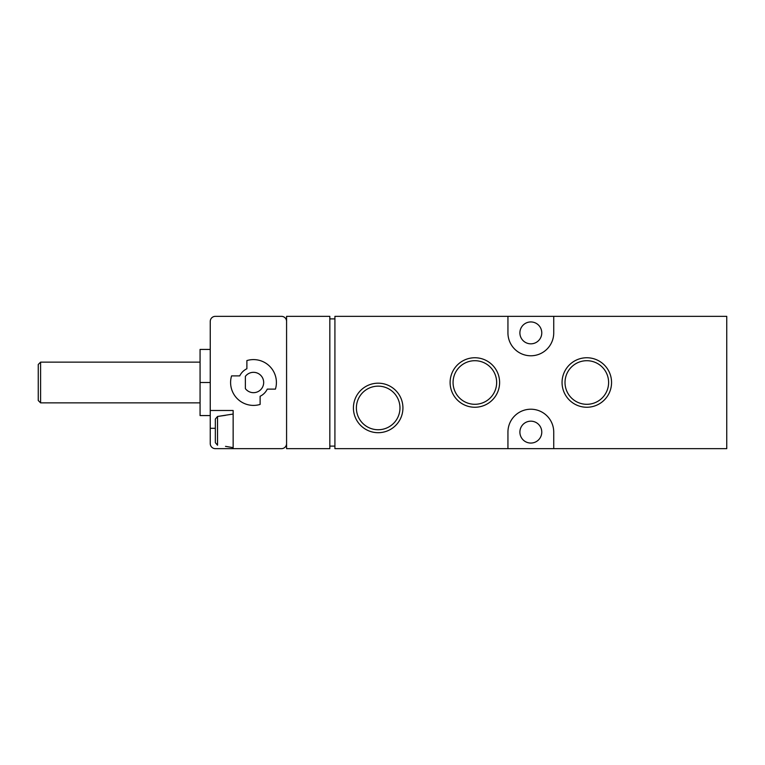 <?xml version="1.0" encoding="UTF-8"?>
<svg xmlns="http://www.w3.org/2000/svg" width="765" height="765" viewBox="0 0 765 765"><rect width="100%" height="100%" fill="white"/><g stroke="black" fill="none" stroke-linecap="round" stroke-linejoin="round"><path stroke-width="1.15" d="M215.338 419.038L215.338 442.648L217.528 445.22L215.338 442.648L215.338 419.038L217.528 416.466L233.143 414.047M225.512 446.358L233.143 447.64M225.512 415.328L217.528 416.466L217.528 445.22M215.338 428.295L210.251 428.295L210.251 443.566A5.087 5.087 0 0 0 215.338 448.653L281.491 448.653A5.087 5.087 0 0 0 286.579 443.566M210.251 428.295L210.251 410.489L233.143 410.489L233.143 448.653M286.579 321.434A5.087 5.087 0 0 0 281.491 316.347L215.338 316.347A5.087 5.087 0 0 0 210.251 321.434L210.251 410.489M231.575 375.883A22.902 22.902 0 0 0 260.119 404.427L260.119 396.26A15.262 15.262 0 0 0 267.262 389.117L275.429 389.117A22.902 22.902 0 0 0 246.885 360.573L246.885 368.74A15.262 15.262 0 0 0 239.741 375.883L231.575 375.883M329.83 448.653L329.83 316.347L286.579 316.347L286.579 448.653L329.83 448.653M378.178 383.189A24.748 24.748 0 0 1 399.607 420.32A24.748 24.748 0 0 1 356.739 420.32A24.748 24.748 0 0 1 378.178 383.189M586.812 357.752A24.748 24.748 0 0 1 608.242 394.874A24.748 24.748 0 0 1 565.373 394.874A24.748 24.748 0 0 1 586.812 357.752M474.864 357.752A24.748 24.748 0 0 1 496.294 394.874A24.748 24.748 0 0 1 453.425 394.874A24.748 24.748 0 0 1 474.864 357.752M507.941 316.347L334.917 316.347L334.917 448.653L507.941 448.653L507.941 432.11A22.902 22.902 0 0 1 530.834 409.218A22.902 22.902 0 0 1 553.736 432.11L553.736 448.653L726.75 448.653L726.75 316.347L553.736 316.347L553.736 332.89A22.902 22.902 0 0 1 530.834 355.782A22.902 22.902 0 0 1 507.941 332.89L507.941 316.347L553.736 316.347M329.83 446.11L334.917 446.11M334.917 318.89L329.83 318.89M507.941 448.653L553.736 448.653M530.834 443.059A10.94 10.94 0 0 0 541.773 432.11A10.94 10.94 0 0 0 530.834 421.171A10.94 10.94 0 0 0 519.894 432.11A10.94 10.94 0 0 0 530.834 443.059M530.834 343.829A10.94 10.94 0 0 0 541.773 332.89A10.94 10.94 0 0 0 530.834 321.941A10.94 10.94 0 0 0 519.894 332.89A10.94 10.94 0 0 0 530.834 343.829M474.864 360.707A21.793 21.793 0 0 1 493.731 393.401A21.793 21.793 0 0 1 455.988 393.401A21.793 21.793 0 0 1 474.864 360.707M586.812 360.707A21.793 21.793 0 0 1 605.689 393.401A21.793 21.793 0 0 1 567.936 393.401A21.793 21.793 0 0 1 586.812 360.707M378.178 386.153A21.793 21.793 0 0 1 397.054 418.838A21.793 21.793 0 0 1 359.301 418.838A21.793 21.793 0 0 1 378.178 386.153M210.251 415.577L200.067 415.577L200.067 382.5L210.251 382.5M210.251 349.423L200.067 349.423L200.067 382.5M40.593 402.859L40.593 362.141L38.25 364.484L38.25 400.516L40.593 402.859L200.067 402.859M40.593 362.141L200.067 362.141M245.364 388.61A10.175 10.175 0 0 0 260.349 390.026A10.175 10.175 0 0 0 260.349 374.974A10.175 10.175 0 0 0 245.364 376.39L245.364 388.61"/></g></svg>

